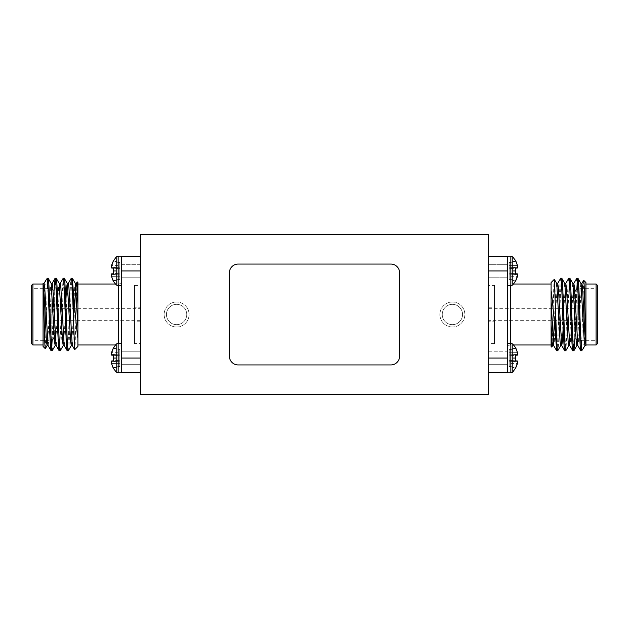 <?xml version="1.0" encoding="UTF-8"?>
<svg xmlns="http://www.w3.org/2000/svg" width="629" height="629" viewBox="0 0 629 629"><rect width="100%" height="100%" fill="white"/><g stroke="black" fill="none" stroke-linecap="round" stroke-linejoin="round"><path stroke-width="0.47" stroke-dasharray="3.15 2.36" d="M510.834 343.237L510.834 372.855L507.548 372.855L507.548 343.237L510.834 343.237L510.834 358.043L510.834 343.237L512.792 344.063L512.792 372.03L512.792 344.063L512.792 372.03L515.749 368.193L517.533 363.476L515.749 367.792L509.191 366.133L515.749 367.792M512.792 344.063L515.749 347.9L509.191 349.661L515.749 348.301L509.191 349.96L509.191 352.767L517.533 352.617L509.191 352.767L509.191 354.921L509.191 349.661L515.749 347.9L509.191 349.96L509.191 352.767L509.191 349.661L515.749 348.301L517.816 354.347L517.533 352.617L517.533 355.086L509.191 355.817L517.533 355.086L509.191 355.817L515.749 355.243L515.749 360.849L517.533 361.007L517.816 361.746L517.533 363.476L517.816 361.746L517.533 363.476L509.191 363.326L509.191 360.275L509.191 366.133L509.191 354.921L509.191 360.275L517.533 361.007L515.749 360.849L515.749 358.043L515.749 360.849L509.191 360.275L509.191 366.432L515.749 368.193L509.191 366.432L509.191 363.326L517.533 363.476M510.834 256.145L510.834 285.763L507.548 285.763L507.548 256.145L510.834 256.145L510.834 270.957L510.834 256.145L512.792 256.97L512.792 284.937L512.792 256.97L512.792 284.937L515.749 281.1L517.533 276.383L515.749 280.699L509.191 279.04L515.749 280.699M512.792 256.97L515.749 260.807L509.191 262.568L515.749 261.208L509.191 262.867L509.191 265.674L517.533 265.524L509.191 265.674L509.191 267.828L509.191 262.568L515.749 260.807L509.191 262.867L509.191 265.674L509.191 262.568L515.749 261.208L517.816 267.254L517.533 265.524L517.533 267.993L509.191 268.725L517.533 267.993L509.191 268.725L515.749 268.151L515.749 273.757L517.533 273.914L517.816 274.653L517.533 276.383L517.816 274.653L517.533 276.383L509.191 276.233L509.191 273.183L509.191 279.04L509.191 267.828L509.191 273.183L517.533 273.914L515.749 273.757L515.749 270.957L515.749 273.757L509.191 273.183L509.191 279.339L515.749 281.1L509.191 279.339L509.191 276.233L517.533 276.383M517.816 274.653L509.191 274.079L517.816 274.653L509.191 274.079L517.816 274.653L517.533 273.914L509.191 273.183L509.191 267.828L509.191 273.183L517.533 273.914M517.816 361.746L509.191 361.172L517.816 361.746L509.191 361.172L517.816 361.746L517.533 361.007L509.191 360.275L509.191 354.921L509.191 360.275L517.533 361.007M118.166 285.763L118.166 256.145L121.452 256.145L121.452 285.763L118.166 285.763L118.166 270.957L118.166 285.763L116.208 284.937L116.208 256.97L116.208 284.937L116.208 256.97L113.251 260.807L111.467 265.524L113.251 261.208L119.809 262.867L113.251 261.208M116.208 284.937L113.251 281.1L119.809 279.339L113.251 280.699L119.809 279.04L119.809 276.233L111.467 276.383L119.809 276.233L119.809 274.079L119.809 279.339L113.251 281.1L119.809 279.04L119.809 276.233L119.809 279.339L113.251 280.699L111.184 274.653L111.467 276.383L111.467 273.914L119.809 273.183L111.467 273.914L119.809 273.183L113.251 273.757L113.251 268.151L111.467 267.993L111.184 267.254L111.467 265.524L111.184 267.254L111.467 265.524L119.809 265.674L119.809 268.725L119.809 262.867L119.809 274.079L119.809 268.725L111.467 267.993L113.251 268.151L113.251 270.957L113.251 268.151L119.809 268.725L119.809 262.568L113.251 260.807L119.809 262.568L119.809 265.674L111.467 265.524M117.104 372.635L116.208 372.03L116.208 344.063L116.208 372.03L116.208 344.063L113.251 347.9L111.467 352.617L113.251 348.301L119.809 349.96L113.251 348.301M116.208 372.03L113.251 368.193L119.809 366.432L113.251 367.792L119.809 366.133L119.809 363.326L111.467 363.476L119.809 363.326L119.809 361.172L119.809 366.432L113.251 368.193L119.809 366.133L119.809 363.326L119.809 366.432L113.251 367.792L111.184 361.746L111.467 363.476L111.467 361.007L119.809 360.275L111.467 361.007L119.809 360.275L113.251 360.849L113.251 355.243L111.467 355.086L111.184 354.347L111.467 352.617L111.184 354.347L111.467 352.617L119.809 352.767L119.809 355.817L119.809 349.96L119.809 361.172L119.809 355.817L111.467 355.086L113.251 355.243L113.251 358.043L113.251 355.243L119.809 355.817L119.809 349.661L113.251 347.9L119.809 349.661L119.809 352.767L111.467 352.617M111.184 354.347L119.809 354.921L111.184 354.347L119.809 354.921L111.184 354.347L111.467 355.086L119.809 355.817L119.809 361.172L119.809 355.817L111.467 355.086M111.184 267.254L119.809 267.828L111.184 267.254L119.809 267.828L111.184 267.254L111.467 267.993L119.809 268.725L119.809 274.079L119.809 268.725L111.467 267.993M488.686 320.303L488.686 308.697L488.686 320.303L574.033 320.303L574.033 308.697L574.033 320.303M488.686 308.697L574.033 308.697M574.033 321.757L574.033 307.243L574.324 321.757M561.744 278.215C560.4 275.989 559.055 353.011 557.711 350.785M560.738 278.215C559.393 275.989 558.049 353.011 556.704 350.785M580.897 350.785L581.581 345.746L581.581 350.785M577.87 278.215L577.367 281.053M576.84 289.049L574.961 338.072M576.864 278.215C575.527 275.989 574.175 353.011 572.83 350.785M569.811 278.215L569.135 283.074L567.578 320.303M567.327 327.049L565.848 350.73M568.805 278.215C567.46 275.989 566.108 353.011 564.771 350.785M585.937 344.983L585.937 343.882M596.095 284.017L596.095 344.983M582.344 350.023C583.5 348.207 584.695 340.313 585.937 326.333L585.937 282.563M583.657 280.353L581.786 340.336M513.641 344.983L510.457 344.983L510.457 285.763M513.641 284.017L510.457 284.017A2.901 2.901 0 0 1 507.556 281.116L507.556 347.884A2.901 2.901 0 0 1 510.457 344.983L510.457 343.237M551.098 282.563L551.098 346.437M551.775 347.106C552.655 349.669 553.512 277.641 554.33 279.339M507.556 347.884L507.556 281.116M574.324 337.435L574.324 291.565L574.324 337.435L577.225 340.336L596.095 340.336L597.55 341.791L597.55 287.209L597.55 341.791M574.324 291.565L577.225 288.664L577.225 340.336L577.225 288.664L596.095 288.664L596.095 340.336L596.095 288.664L597.55 287.209M597.55 343.528L597.55 285.472M507.548 285.763L507.548 256.145L507.548 285.763L507.548 256.435L507.548 270.957L488.686 270.957L488.686 358.043L488.686 270.957M507.548 372.855L507.548 343.237L507.548 372.855M140.314 308.697L140.314 320.303L140.314 308.697L54.967 308.697L54.967 320.303L54.967 308.697M140.314 320.303L54.967 320.303M54.967 307.243L54.967 321.757L54.676 307.243M67.256 350.785C68.6 353.011 69.945 275.989 71.289 278.215M68.262 350.785C69.607 353.011 70.951 275.989 72.296 278.215M48.103 278.215L47.419 283.254L47.419 278.215M51.13 350.785L51.633 347.947M52.16 339.951L54.039 290.928M52.136 350.785C53.473 353.011 54.825 275.989 56.17 278.215M59.189 350.785L59.865 345.926L61.422 308.697M61.673 301.951L63.152 278.27M60.195 350.785C61.54 353.011 62.892 275.989 64.229 278.215M43.063 284.017L43.063 285.118M32.905 344.983L32.905 284.017M46.656 278.977C45.5 280.793 44.305 288.687 43.063 302.667L43.063 346.437M45.343 348.647L47.214 288.664M77.902 284.017L77.902 344.983L77.902 284.017M115.359 284.017L118.543 284.017L118.543 343.237M115.359 344.983L118.543 344.983A2.901 2.901 0 0 1 121.444 347.884L121.444 281.116A2.901 2.901 0 0 1 118.543 284.017L118.543 285.763M77.902 346.437L77.902 282.563M77.225 281.894C76.345 279.331 75.488 351.359 74.67 349.661M121.444 281.116L121.444 347.884M54.676 291.565L54.676 337.435L54.676 291.565L51.775 288.664L32.905 288.664L31.45 287.209L31.45 341.791L31.45 287.209M54.676 337.435L51.775 340.336L51.775 288.664L51.775 340.336L32.905 340.336L32.905 288.664L32.905 340.336L31.45 341.791M31.45 285.472L31.45 343.528M121.452 343.237L121.452 372.855L121.452 343.237L121.452 372.855L118.166 372.855L118.166 343.237L121.452 343.237L121.452 372.565L121.452 358.043L140.314 358.043L140.314 270.957L140.314 358.043M121.452 256.145L121.452 285.763L121.452 256.145M176.607 326.986A12.486 12.486 0 0 1 164.122 314.5A12.486 12.486 0 0 1 176.607 302.014A12.486 12.486 0 0 1 189.085 314.5A12.486 12.486 0 0 1 176.607 326.986A12.486 12.486 0 0 1 164.122 314.5A12.486 12.486 0 0 1 176.607 302.014A12.486 12.486 0 0 1 189.085 314.5A12.486 12.486 0 0 1 176.607 326.986M176.607 324.658A10.158 10.158 0 0 1 166.441 314.5A10.158 10.158 0 0 1 176.607 304.342A10.158 10.158 0 0 1 186.766 314.5A10.158 10.158 0 0 1 176.607 324.658A10.158 10.158 0 0 1 166.441 314.5A10.158 10.158 0 0 1 176.607 304.342A10.158 10.158 0 0 1 186.766 314.5A10.158 10.158 0 0 1 176.607 324.658M452.393 326.986A12.486 12.486 0 0 1 439.915 314.5A12.486 12.486 0 0 1 452.393 302.014A12.486 12.486 0 0 1 464.878 314.5A12.486 12.486 0 0 1 452.393 326.986A12.486 12.486 0 0 1 439.915 314.5A12.486 12.486 0 0 1 452.393 302.014A12.486 12.486 0 0 1 464.878 314.5A12.486 12.486 0 0 1 452.393 326.986M452.393 324.658A10.158 10.158 0 0 1 442.234 314.5A10.158 10.158 0 0 1 452.393 304.342A10.158 10.158 0 0 1 462.559 314.5A10.158 10.158 0 0 1 452.393 324.658A10.158 10.158 0 0 1 442.234 314.5A10.158 10.158 0 0 1 452.393 304.342A10.158 10.158 0 0 1 462.559 314.5A10.158 10.158 0 0 1 452.393 324.658M488.686 394.336L488.686 234.664L140.314 234.664L140.314 394.336L488.686 394.336M488.686 358.043L488.686 372.565L488.686 358.043L507.548 358.043L507.556 273.937M140.314 270.957L140.314 256.435L140.314 270.957L121.452 270.957L121.444 355.063L121.452 364.285L121.452 351.808L121.452 364.285L121.452 351.808L140.314 351.808L140.314 364.285L121.452 364.285L140.314 364.285L140.314 351.808L121.452 351.808M399.58 356.234L399.58 272.766A8.712 8.712 0 0 0 390.868 264.062L238.132 264.062A8.712 8.712 0 0 0 229.42 272.766L229.42 356.234A8.712 8.712 0 0 0 238.132 364.938L390.868 364.938A8.712 8.712 0 0 0 399.58 356.234M121.452 256.435L121.452 270.957L121.452 256.435L140.314 256.435M111.184 274.653L119.809 274.079L119.809 276.233L119.809 274.079L111.184 274.653L119.809 274.079L111.184 274.653L111.467 273.914L119.809 273.183L111.467 273.914M111.184 361.746L119.809 361.172L119.809 363.326L119.809 361.172L111.184 361.746L119.809 361.172L111.184 361.746L111.467 361.007L119.809 360.275L111.467 361.007M111.467 363.476L119.809 363.326L111.467 363.476M111.467 276.383L119.809 276.233L111.467 276.383M121.452 285.763L121.444 275.628M43.063 302.667L43.142 283.522M47.096 345.549L48.441 330.028L50.454 287.61L51.208 283.522M55.155 345.549L56.5 330.028L58.521 287.61L59.268 283.522M63.222 345.549L64.567 330.028L65.786 301.951M71.289 345.549L72.634 330.028L74.647 287.61L75.354 283.451M43.063 292.343L44.069 283.451M48.024 345.478L48.771 341.39L50.792 298.972L52.136 283.451M56.083 345.478L56.838 341.39L58.851 298.972L60.195 283.451M64.15 345.478L64.905 341.39L66.918 298.972L68.262 283.451M72.217 345.478L72.964 341.39L74.647 306.669M75.826 285.881L76.329 283.451M121.452 372.565L140.314 372.565M507.548 372.565L507.548 358.043L507.548 372.565L488.686 372.565M517.816 354.347L509.191 354.921L509.191 352.767L509.191 354.921L517.816 354.347L509.191 354.921L517.816 354.347L517.533 355.086L509.191 355.817L515.749 355.243M517.816 267.254L509.191 267.828L509.191 265.674L509.191 267.828L517.816 267.254L509.191 267.828L517.816 267.254L517.533 267.993L509.191 268.725L517.533 267.993M517.533 265.524L509.191 265.674L517.533 265.524M517.533 352.617L509.191 352.767L517.533 352.617M507.548 343.237L507.548 364.285L507.548 351.808L507.548 364.285L488.686 364.285L488.686 351.808L507.548 351.808L507.548 364.285L488.686 364.285L488.686 351.808L488.686 364.285L488.686 351.808L507.548 351.808L507.556 353.372M585.937 326.333L585.858 345.478M581.904 283.451L580.559 298.972L578.546 341.39L577.792 345.478M573.845 283.451L572.5 298.972L570.479 341.39L569.732 345.478M565.778 283.451L564.433 298.972L563.214 327.049M557.711 283.451L556.366 298.972L554.353 341.39L553.646 345.549M585.937 336.657L584.931 345.549M580.976 283.522L580.229 287.61L578.208 330.028L576.864 345.549M572.917 283.522L572.162 287.61L570.149 330.028L568.805 345.549M564.85 283.522L564.095 287.61L562.082 330.028L560.738 345.549M556.783 283.522L556.036 287.61L554.353 322.331M553.174 343.119L552.671 345.549M507.548 256.435L488.686 256.435M488.686 277.192L507.548 277.192L507.548 264.715L507.548 277.192L507.548 264.715L507.548 277.192L488.686 277.192L488.686 264.715L507.548 264.715L488.686 264.715L488.686 277.192M488.686 321.757L488.686 307.243L488.686 321.757L494.488 321.757L494.488 307.243L494.488 321.757M488.686 307.243L494.488 307.243M494.488 285.472L494.488 343.528L494.488 285.472L488.686 285.472L488.686 343.528L488.686 285.472M494.488 343.528L488.686 343.528M140.314 364.285L140.314 351.808L140.314 364.285M140.314 264.715L121.452 264.715L121.452 277.192L121.452 264.715L140.314 264.715L140.314 277.192L121.452 277.192L140.314 277.192L140.314 264.715M140.314 307.243L140.314 321.757L140.314 307.243L134.512 307.243L134.512 321.757L134.512 307.243M140.314 321.757L134.512 321.757M134.512 343.528L134.512 285.472L134.512 343.528L140.314 343.528L140.314 285.472L140.314 343.528M134.512 285.472L140.314 285.472M512.792 358.043L515.749 358.043M512.792 270.957L515.749 270.957M116.208 270.957L113.251 270.957M116.208 358.043L113.251 358.043M510.834 270.957L510.834 285.763L510.834 270.957M510.834 358.043L510.834 372.855L510.834 358.043M118.166 358.043L118.166 343.237L118.166 358.043M118.166 270.957L118.166 256.145L118.166 270.957M118.166 256.145L116.208 256.97M118.166 343.237L116.208 344.063M510.834 372.855L512.792 372.03M510.834 285.763L512.792 284.937"/><path stroke-width="0.94" d="M488.686 270.957L507.548 270.957L507.548 372.855L510.834 372.855L512.792 372.03L512.792 344.063L515.749 347.9L517.533 352.617L515.749 348.301L517.533 352.617L517.533 355.086L517.816 354.347M517.533 361.007L517.816 361.746L517.533 361.007L515.749 360.849L515.749 355.243L517.533 355.086L515.749 355.243M517.533 363.476L515.749 367.792L517.816 361.746M512.792 372.03L515.749 367.792M507.556 285.763L510.834 285.763L512.792 284.937L512.792 256.97L515.749 260.807L517.533 265.524L515.749 261.208L517.533 265.524L517.533 267.993L517.816 267.254M517.533 273.914L517.816 274.653L517.533 273.914L515.749 273.757L515.749 268.151L517.533 267.993M517.533 276.383L515.749 280.699L517.816 274.653M512.792 284.937L515.749 280.699M140.314 358.043L121.452 358.043L121.452 256.145L118.166 256.145L116.208 256.97L116.208 284.937L113.251 281.1L111.467 276.383L113.251 280.699L111.467 276.383L111.467 273.914L111.184 274.653M111.467 267.993L111.184 267.254L111.467 267.993L113.251 268.151L113.251 273.757L111.467 273.914M111.467 265.524L113.251 261.208L111.184 267.254M116.208 256.97L113.251 261.208M121.444 343.237L118.166 343.237L116.208 344.063L116.208 372.03L113.251 368.193L111.467 363.476L113.251 367.792L111.467 363.476L111.467 361.007L111.184 361.746M111.467 355.086L111.184 354.347L111.467 355.086L113.251 355.243L113.251 360.849L111.467 361.007M111.467 352.617L113.251 348.301L111.184 354.347M116.208 344.063L113.251 348.301M560.816 345.478L557.711 350.785L556.641 350.73L553.599 345.478L551.098 301.456L551.098 282.563L554.33 279.339L556.783 283.522L560.062 341.39L560.738 345.549L561.744 345.549L562.42 341.39L563.214 327.049M568.883 345.478L565.778 350.785C564.433 353.011 563.089 275.989 561.744 278.215L560.667 278.27L557.632 283.522M581.581 350.785L581.581 349.567L582.344 350.023L580.826 350.73L577.792 345.478L574.513 287.61L573.845 283.451L572.83 283.451M577.367 281.053L576.84 289.049M574.961 338.072L573.907 350.73L572.767 350.73L569.732 345.478L566.446 287.61L565.778 283.451L564.771 283.451M581.581 349.567C580.308 340.934 579.12 275.966 577.87 278.215L576.801 278.27L573.758 283.522M567.578 320.303L567.327 327.049M565.778 350.785L564.7 350.73L561.666 345.478L558.387 287.61L557.711 283.451L556.704 283.451M573.845 350.785C572.5 353.011 571.148 275.989 569.811 278.215L568.734 278.27L565.699 283.522M580.897 283.451L581.904 283.451L582.58 287.61L584.593 330.028L585.937 345.549L584.931 345.549L584.255 341.39L580.976 283.522L577.87 278.215M580.897 350.785C579.553 353.011 578.208 275.989 576.864 278.215M577.87 345.549L576.864 345.549L576.195 341.39L572.917 283.522L569.811 278.215M572.83 350.785C571.494 353.011 570.141 275.989 568.805 278.215M569.811 345.549L568.805 345.549L568.129 341.39L564.85 283.522L561.744 278.215M564.771 350.785C563.427 353.011 562.082 275.989 560.738 278.215M585.937 284.017L596.095 284.017L597.55 285.472L597.55 343.528L596.095 344.983L596.095 284.017M585.937 345.549L585.937 343.882C585.159 332.584 584.427 278.836 583.704 280.33L585.937 282.563L585.937 344.983L596.095 344.983M582.344 350.023L585.009 345.478M583.704 280.33L581.825 283.522M581.786 340.336L581.581 345.746M551.098 344.983L513.641 344.983M551.098 284.017L513.641 284.017M551.775 347.106L551.098 336.318L551.098 346.437L551.822 347.09L552.749 345.478M510.834 372.855L510.834 343.237L507.556 343.237M510.834 285.763L510.834 256.145L507.548 256.145L507.556 273.937M68.184 283.522L71.289 278.215L72.359 278.27L75.401 283.522L77.902 327.544L77.902 346.437L74.67 349.661L72.217 345.478L68.938 287.61L68.262 283.451L67.256 283.451L66.58 287.61L65.786 301.951M60.117 283.522L63.222 278.215C64.567 275.989 65.911 353.011 67.256 350.785L68.333 350.73L71.368 345.478M47.419 278.215L47.419 279.433L46.656 278.977L48.174 278.27L51.208 283.522L54.487 341.39L55.155 345.549L56.17 345.549M51.633 347.947L52.16 339.951M54.039 290.928L55.093 278.27L56.233 278.27L59.268 283.522L62.554 341.39L63.222 345.549L64.229 345.549M47.419 279.433C48.692 288.066 49.88 353.034 51.13 350.785L52.199 350.73L55.242 345.478M61.422 308.697L61.673 301.951M63.222 278.215L64.3 278.27L67.334 283.522L70.613 341.39L71.289 345.549L72.296 345.549M55.155 278.215C56.5 275.989 57.852 353.011 59.189 350.785L60.266 350.73L63.301 345.478M48.103 345.549L47.096 345.549L46.42 341.39L44.407 298.972L43.063 283.451L44.069 283.451L44.745 287.61L48.024 345.478L51.13 350.785M48.103 278.215C49.447 275.989 50.792 353.011 52.136 350.785M51.13 283.451L52.136 283.451L52.805 287.61L56.083 345.478L59.189 350.785M56.17 278.215C57.506 275.989 58.859 353.011 60.195 350.785M59.189 283.451L60.195 283.451L60.871 287.61L64.15 345.478L67.256 350.785M64.229 278.215C65.573 275.989 66.918 353.011 68.262 350.785M43.063 344.983L32.905 344.983L31.45 343.528L31.45 285.472L32.905 284.017L32.905 344.983M43.063 283.451L43.063 285.118C43.841 296.416 44.573 350.164 45.296 348.67L43.063 346.437L43.063 284.017L32.905 284.017M46.656 278.977L43.991 283.522M45.296 348.67L47.175 345.478M47.214 288.664L47.419 283.254M77.902 284.017L115.359 284.017M77.902 344.983L115.359 344.983M77.225 281.894L77.902 292.682L77.902 282.563L77.178 281.91L76.251 283.522M118.166 256.145L118.166 285.763L121.444 285.763M118.166 343.237L118.166 372.855L121.452 372.855L121.452 351.808M488.686 394.336L488.686 234.664L140.314 234.664L140.314 394.336L488.686 394.336M399.58 356.234L399.58 272.766A8.712 8.712 0 0 0 390.868 264.062L238.132 264.062A8.712 8.712 0 0 0 229.42 272.766L229.42 356.234A8.712 8.712 0 0 0 238.132 364.938L390.868 364.938A8.712 8.712 0 0 0 399.58 356.234M121.444 275.628L121.452 270.957M77.902 292.682L77.902 304.255L76.997 287.61L76.329 283.451L75.401 283.522M72.296 278.215L73.546 293.932C74.827 308.186 76.439 328.605 77.902 338.386M71.289 278.215C72.044 277.727 72.76 299.239 73.546 321.034L73.546 293.932M74.67 349.661L73.546 321.034M74.647 306.669L75.826 285.881M77.902 304.255L77.902 327.544M121.452 256.435L140.314 256.435M140.314 372.565L121.476 372.565M507.556 353.372L507.548 358.043M551.098 336.318L551.098 324.745L552.003 341.39L552.671 345.549L553.599 345.478M556.704 350.785L555.454 335.068C554.173 320.814 552.561 300.395 551.098 290.614M557.711 350.785C556.956 351.273 556.24 329.761 555.454 307.966L555.454 335.068M554.33 279.339L555.454 307.966M554.353 322.331L553.174 343.119M551.098 324.745L551.098 301.456M507.548 372.565L488.686 372.565M488.686 256.435L507.524 256.435M515.749 358.043L512.792 358.043M515.749 270.957L512.792 270.957M113.251 270.957L116.208 270.957M113.251 358.043L116.208 358.043M510.457 285.763L510.457 343.237M118.543 343.237L118.543 285.763M140.314 270.957L121.476 270.957M488.686 358.043L507.524 358.043M510.834 343.237L512.792 344.063M510.834 256.145L512.792 256.97M118.166 285.763L116.208 284.937M117.104 372.635L118.166 372.855L116.208 372.03M55.093 278.27L52.058 283.522M573.907 350.73L576.942 345.478"/></g></svg>
